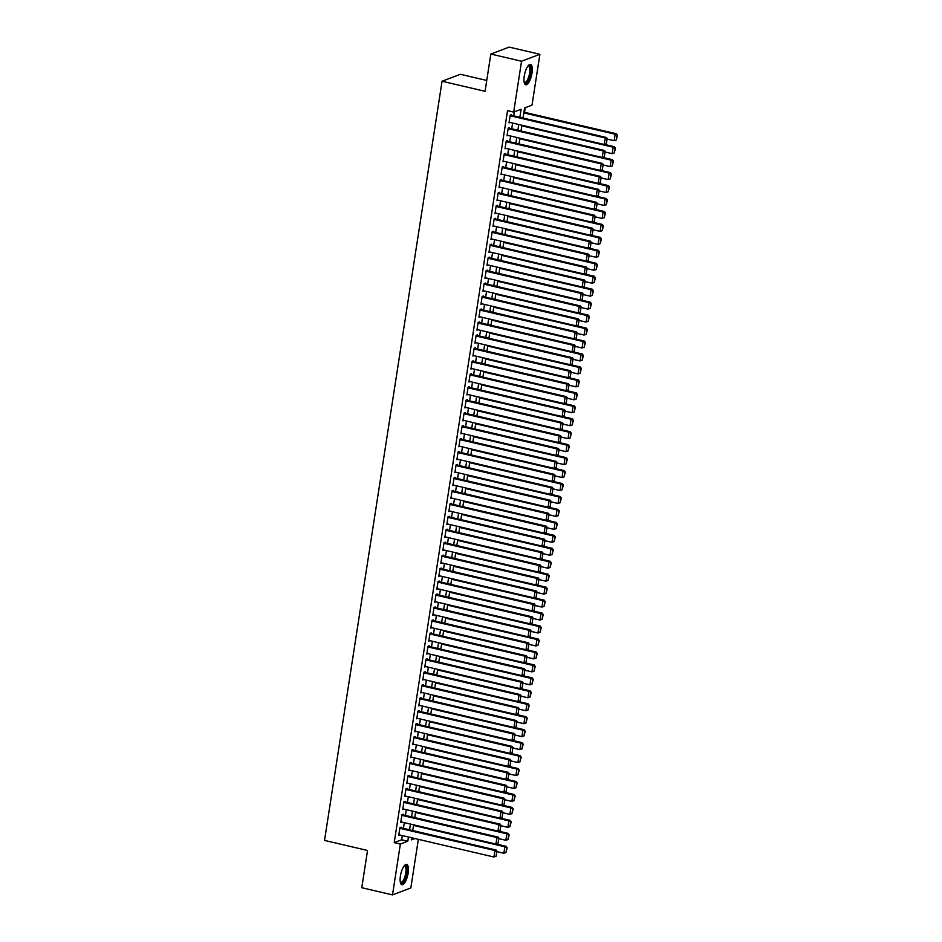 <?xml version="1.0" encoding="UTF-8"?>
<svg xmlns="http://www.w3.org/2000/svg" width="942" height="942" viewBox="0 0 942 942"><rect width="100%" height="100%" fill="white"/><g stroke="black" fill="none" stroke-linecap="round" stroke-linejoin="round"><path stroke-width="1.41" d="M400.409 876.048A10.456 3.521 -76.8 0 1 406.65 864.403A10.456 3.521 -76.8 0 1 408.133 873.116A10.456 3.521 -76.8 0 1 401.893 884.762A10.456 3.521 -76.8 0 1 400.409 876.048M524.247 76.066A10.456 3.521 -76.8 0 1 530.499 64.421A10.456 3.521 -76.8 0 1 531.983 73.135A10.456 3.521 -76.8 0 1 525.742 84.78A10.456 3.521 -76.8 0 1 524.247 76.066M486.743 80.447L460.391 74.288L442.057 81.248L324.531 840.417L367.533 850.473L361.775 887.717L392.496 894.9L400.362 844.056L407.804 841.23L408.451 837.026M442.057 81.248L485.059 91.303L490.829 54.059L509.175 47.1L539.896 54.283L532.018 105.127L524.588 107.953L523.022 118.021M524.541 112.298L525.259 107.694M418.354 839.346L410.83 887.941L392.496 894.9M401.057 827.83L401.162 827.182L399.926 827.653L398.713 835.424L399.808 835.012M403.07 814.877L403.164 814.229L401.928 814.689L400.727 822.472L401.822 822.048M405.072 801.913L405.178 801.265L403.93 801.736L402.729 809.508L403.824 809.096M407.074 788.96L407.18 788.313L405.943 788.784L404.73 796.555L405.825 796.143M409.087 776.008L409.181 775.36L407.945 775.831L406.744 783.603L407.839 783.191M411.089 763.055L411.183 762.408L409.947 762.879L408.746 770.65L409.841 770.226M413.091 750.091L413.197 749.443L411.96 749.914L410.747 757.686L411.842 757.274M415.104 737.139L415.198 736.491L413.962 736.962L412.761 744.733L413.856 744.321M417.106 724.186L417.2 723.538L415.964 724.009L414.763 731.781L415.858 731.369M419.108 711.234L419.214 710.586L417.977 711.057L416.764 718.828L417.859 718.416M421.121 698.281L421.215 697.633L419.979 698.093L418.778 705.876L419.873 705.452M423.123 685.317L423.217 684.669L421.981 685.14L420.78 692.912L421.875 692.5M425.125 672.364L425.231 671.717L423.994 672.188L422.781 679.959L423.876 679.547M427.138 659.412L427.232 658.764L425.996 659.235L424.795 667.007L425.89 666.595M429.14 646.459L429.234 645.812L427.998 646.283L426.797 654.054L427.892 653.63M431.142 633.495L431.248 632.847L429.999 633.318L428.798 641.09L429.893 640.678M433.155 620.543L433.249 619.895L432.013 620.366L430.812 628.137L431.907 627.725M435.157 607.59L435.251 606.942L434.015 607.413L432.814 615.185L433.909 614.773M437.159 594.638L437.265 593.99L436.016 594.461L434.815 602.232L435.91 601.808M439.172 581.673L439.266 581.026L438.03 581.497L436.829 589.28L437.924 588.856M441.174 568.721L441.268 568.073L440.032 568.544L438.831 576.316L439.926 575.903M443.176 555.768L443.282 555.121L442.033 555.592L440.832 563.363L441.928 562.951M445.177 542.816L445.283 542.168L444.047 542.639L442.846 550.411L443.941 549.998M447.191 529.863L447.285 529.216L446.049 529.675L444.848 537.458L445.943 537.034M449.193 516.899L449.299 516.251L448.051 516.722L446.849 524.494L447.945 524.082M451.194 503.946L451.3 503.299L450.064 503.77L448.863 511.541L449.958 511.129M453.208 490.994L453.302 490.346L452.066 490.817L450.865 498.589L451.96 498.177M455.21 478.041L455.316 477.394L454.068 477.865L452.867 485.636L453.962 485.212M457.211 465.077L457.317 464.43L456.081 464.901L454.88 472.672L455.975 472.26M459.225 452.125L459.319 451.477L458.083 451.948L456.882 459.72L457.977 459.307M461.227 439.172L461.333 438.525L460.085 438.996L458.884 446.767L459.979 446.355M463.228 426.22L463.334 425.572L462.098 426.043L460.885 433.815L461.98 433.402M465.242 413.267L465.336 412.62L464.1 413.079L462.899 420.862L463.994 420.438M467.244 400.303L467.35 399.655L466.102 400.126L464.901 407.898L465.996 407.486M469.246 387.35L469.352 386.703L468.115 387.174L466.902 394.945L467.997 394.533M471.259 374.398L471.353 373.75L470.117 374.221L468.916 381.993L470.011 381.581M473.261 361.445L473.367 360.798L472.119 361.269L470.918 369.04L472.013 368.616M475.263 348.481L475.369 347.833L474.132 348.305L472.919 356.076L474.014 355.664M477.276 335.529L477.37 334.881L476.134 335.352L474.933 343.123L476.028 342.711M479.278 322.576L479.384 321.928L478.136 322.399L476.935 330.171L478.03 329.759M481.28 309.624L481.386 308.976L480.149 309.447L478.936 317.218L480.031 316.795M483.293 296.659L483.387 296.012L482.151 296.483L480.95 304.266L482.045 303.842M485.295 283.707L485.389 283.059L484.153 283.53L482.952 291.302L484.047 290.89M487.297 270.754L487.403 270.107L486.166 270.578L484.953 278.349L486.048 277.937M489.31 257.802L489.404 257.154L488.168 257.625L486.967 265.397L488.062 264.985M491.312 244.849L491.406 244.202L490.17 244.661L488.969 252.444L490.064 252.02M493.314 231.885L493.42 231.237L492.183 231.708L490.97 239.48L492.065 239.068M495.327 218.933L495.421 218.285L494.185 218.756L492.984 226.527L494.079 226.115M497.329 205.98L497.423 205.332L496.187 205.803L494.986 213.575L496.081 213.163M499.331 193.028L499.437 192.38L498.2 192.851L496.987 200.622L498.082 200.199M501.344 180.063L501.438 179.416L500.202 179.887L499.001 187.658L500.096 187.246M503.346 167.111L503.44 166.463L502.204 166.934L501.003 174.706L502.098 174.294M505.348 154.158L505.454 153.511L504.205 153.982L503.004 161.753L504.1 161.341M507.361 141.206L507.455 140.558L506.219 141.029L505.018 148.801L506.113 148.389M509.363 128.253L509.457 127.606L508.221 128.065L507.02 135.848L508.115 135.424M519.878 117.279L521.114 109.26L513.684 112.086L507.538 110.65L394.227 842.619L401.657 839.793L402.305 835.589M403.423 828.383L404.318 822.637M405.425 815.419L406.32 809.684M407.439 802.466L408.322 796.72M409.44 789.514L410.335 783.768M411.442 776.561L412.337 770.815M413.456 763.609L414.339 757.863M415.457 750.644L416.352 744.898M417.459 737.692L418.354 731.946M419.473 724.739L420.356 718.993M421.474 711.787L422.369 706.041M423.476 698.823L424.371 693.088M425.49 685.87L426.373 680.124M427.491 672.918L428.386 667.172M429.493 659.965L430.388 654.219M431.507 647.013L432.39 641.267M433.508 634.048L434.403 628.302M435.51 621.096L436.405 615.35M437.524 608.143L438.407 602.397M439.525 595.191L440.409 589.445M441.527 582.227L442.422 576.492M443.541 569.274L444.424 563.528M445.542 556.322L446.426 550.575M447.544 543.369L448.439 537.623M449.558 530.405L450.441 524.67M451.559 517.452L452.443 511.706M453.561 504.5L454.456 498.754M455.575 491.547L456.458 485.801M457.577 478.595L458.46 472.849M459.578 465.631L460.473 459.884M461.592 452.678L462.475 446.932M463.594 439.726L464.477 433.979M465.595 426.773L466.49 421.027M467.597 413.809L468.492 408.074M469.611 400.856L470.494 395.11M471.612 387.904L472.507 382.158M473.614 374.951L474.509 369.205M475.628 361.999L476.511 356.253M477.629 349.035L478.524 343.288M479.631 336.082L480.526 330.336M481.645 323.13L482.528 317.383M483.646 310.177L484.541 304.431M485.648 297.213L486.543 291.478M487.662 284.26L488.545 278.514M489.663 271.308L490.558 265.562M491.665 258.355L492.56 252.609M493.679 245.391L494.562 239.657M495.68 232.439L496.575 226.692M497.682 219.486L498.577 213.74M499.696 206.534L500.579 200.787M501.697 193.581L502.592 187.835M503.699 180.617L504.594 174.871M505.713 167.664L506.596 161.918M507.714 154.712L508.598 148.966M509.716 141.759L510.611 136.013M511.73 128.795L512.613 123.061M513.731 115.842L514.356 111.827M511.365 115.289L511.471 114.641L510.223 115.112L509.021 122.884L510.117 122.472M490.829 54.059L521.55 61.23L539.896 54.283M394.227 842.619L400.362 844.056M513.684 112.086L521.55 61.23M409.57 829.82L410.453 824.073M411.572 816.855L412.466 811.121M413.585 803.903L414.468 798.157M415.587 790.95L416.47 785.204M417.589 777.998L418.483 772.252M419.602 765.045L420.485 759.299M421.604 752.081L422.487 746.335M423.606 739.129L424.501 733.382M425.619 726.176L426.502 720.43M427.621 713.224L428.504 707.477M429.623 700.259L430.518 694.525M431.636 687.307L432.519 681.561M433.638 674.354L434.521 668.608M435.64 661.402L436.535 655.656M437.641 648.449L438.536 642.703M439.655 635.485L440.538 629.739M441.657 622.532L442.552 616.786M443.658 609.58L444.553 603.834M445.672 596.627L446.555 590.881M447.674 583.663L448.569 577.929M449.675 570.711L450.57 564.965M451.689 557.758L452.572 552.012M453.691 544.806L454.586 539.059M455.692 531.841L456.587 526.107M457.706 518.889L458.589 513.143M459.708 505.936L460.603 500.19M461.71 492.984L462.604 487.238M463.723 480.031L464.606 474.285M465.725 467.067L466.62 461.321M467.727 454.115L468.621 448.368M469.74 441.162L470.623 435.416M471.742 428.21L472.637 422.463M473.744 415.245L474.638 409.511M475.757 402.293L476.64 396.547M477.759 389.34L478.642 383.594M479.761 376.388L480.655 370.642M481.774 363.435L482.657 357.689M483.776 350.471L484.659 344.725M485.778 337.519L486.673 331.772M487.791 324.566L488.674 318.82M489.793 311.614L490.676 305.867M491.795 298.649L492.69 292.903M493.808 285.697L494.691 279.951M495.81 272.744L496.693 266.998M497.812 259.792L498.707 254.046M499.825 246.828L500.708 241.093M501.827 233.875L502.71 228.129M503.829 220.923L504.724 215.176M505.842 207.97L506.725 202.224M507.844 195.018L508.727 189.271M509.846 182.053L510.741 176.307M511.847 169.101L512.742 163.355M513.861 156.148L514.744 150.402M515.863 143.196L516.758 137.45M517.865 130.231L518.759 124.497M411.607 837.768L411.277 839.911L414.916 838.533M521.915 125.227L521.02 130.973M519.902 138.18L519.018 143.926M517.9 151.144L517.017 156.878M515.898 164.096L515.003 169.843M513.885 177.049L513.001 182.795M511.883 190.001L511 195.748M509.881 202.954L508.986 208.7M507.868 215.918L506.984 221.664M505.866 228.871L504.983 234.617M503.864 241.823L502.969 247.569M501.851 254.776L500.967 260.522M499.849 267.74L498.966 273.474M497.847 280.692L496.952 286.439M495.833 293.645L494.95 299.391M493.832 306.597L492.949 312.344M491.83 319.562L490.935 325.296M489.816 332.514L488.933 338.26M487.815 345.467L486.932 351.213M485.813 358.419L484.918 364.165M483.811 371.372L482.916 377.118M481.798 384.336L480.915 390.082M479.796 397.288L478.901 403.035M477.794 410.241L476.899 415.987M475.781 423.193L474.898 428.94M473.779 436.158L472.884 441.892M471.777 449.11L470.882 454.856M469.764 462.063L468.88 467.809M467.762 475.015L466.867 480.761M465.76 487.968L464.865 493.714M463.747 500.932L462.863 506.678M461.745 513.885L460.85 519.631M459.743 526.837L458.848 532.583M457.73 539.79L456.846 545.536M455.728 552.754L454.833 558.488M453.726 565.706L452.831 571.453M451.713 578.659L450.829 584.405M449.711 591.611L448.816 597.358M447.709 604.576L446.814 610.31M445.696 617.528L444.812 623.274M443.694 630.481L442.811 636.227M441.692 643.433L440.797 649.179M439.678 656.386L438.795 662.132M437.677 669.35L436.794 675.096M435.675 682.302L434.78 688.049M433.661 695.255L432.778 701.001M431.66 708.207L430.777 713.954M429.658 721.172L428.763 726.906M427.644 734.124L426.761 739.87M425.643 747.077L424.76 752.823M423.641 760.029L422.746 765.775M421.627 772.982L420.744 778.728M419.626 785.946L418.743 791.692M417.624 798.898L416.729 804.645M415.61 811.851L414.727 817.597M413.609 824.803L412.726 830.55M401.657 839.793L407.804 841.23M510.128 115.76L605.247 137.991L606.483 137.52L510.376 115.065M509.127 122.236L604.246 144.467L605.247 137.991L607.06 139.192L606.365 143.737L607.06 139.192M606.483 137.52L607.566 139.016M606.365 143.737L604.246 144.467M523.823 112.887L615.161 134.235L614.16 140.711L607.531 139.169M616.975 135.436L616.28 139.969L617.469 135.248L615.161 134.235L616.398 133.764L523.94 112.157M614.16 140.711L616.28 139.969M617.469 135.248L616.398 133.764M528.062 65.846A9.043 3.05 -76.8 0 1 530.476 73.099A9.043 3.05 -76.8 0 1 527.555 81.436A9.043 3.05 -76.8 0 1 524.188 82.425M524.129 82.119A8.372 2.814 103.2 0 0 524.612 82.378A8.372 2.814 103.2 0 0 529.616 73.052A8.372 2.814 103.2 0 0 528.427 66.07A8.372 2.814 103.2 0 0 527.873 66.093M525.2 84.509A10.386 3.497 103.2 0 0 530.97 72.911A10.386 3.497 103.2 0 0 529.899 64.433M404.224 865.828A9.043 3.05 -76.8 0 1 406.897 870.361A9.043 3.05 -76.8 0 1 403.788 881.288A9.043 3.05 -76.8 0 1 400.35 882.407M400.291 882.101A8.372 2.814 103.2 0 0 400.774 882.36A8.372 2.814 103.2 0 0 403.141 880.629A8.372 2.814 103.2 0 0 405.931 871.833A8.372 2.814 103.2 0 0 404.577 866.051A8.372 2.814 103.2 0 0 404.036 866.075M401.363 884.491A10.386 3.497 103.2 0 0 403.859 882.324A10.386 3.497 103.2 0 0 407.25 872.009A10.386 3.497 103.2 0 0 406.049 864.415M508.127 128.713L603.245 150.944L604.481 150.484L508.362 128.018M507.114 135.201L602.232 157.432L603.245 150.944L605.058 152.157L604.364 156.69L605.058 152.157M604.481 150.484L605.553 151.968M604.364 156.69L602.232 157.432M506.113 141.677L601.231 163.908L602.48 163.437L506.36 140.97M505.112 148.153L600.231 170.384L601.231 163.908L603.057 165.109L602.35 169.642L603.057 165.109M602.48 163.437L603.551 164.921M602.35 169.642L600.231 170.384M504.111 154.629L599.23 176.86L600.466 176.389L504.359 153.923M503.11 161.106L598.229 183.337L599.23 176.86L601.043 178.062L600.348 182.595L601.043 178.062M600.466 176.389L601.549 177.873M600.348 182.595L598.229 183.337M502.11 167.582L597.228 189.813L598.464 189.342L502.345 166.875M501.097 174.058L596.227 196.289L597.228 189.813L599.041 191.014L598.347 195.547L599.041 191.014M598.464 189.342L599.536 190.826M598.347 195.547L596.227 196.289M521.821 125.839L613.16 147.188L612.147 153.664L605.529 152.121M614.973 148.389L614.266 152.934L615.467 148.212L613.16 147.188L614.396 146.716L604.458 144.397M612.147 153.664L614.266 152.934M615.467 148.212L614.396 146.716M519.807 138.792L611.146 160.14L610.145 166.628L603.528 165.074M612.971 161.353L612.265 165.886L613.466 161.164L611.146 160.14L612.382 159.681L602.444 157.349M610.145 166.628L612.265 165.886M613.466 161.164L612.382 159.681M517.806 151.756L609.144 173.104L608.143 179.581L601.526 178.026M610.958 174.305L610.263 178.839L611.452 174.117L609.144 173.104L610.381 172.633L600.443 170.314M608.143 179.581L610.263 178.839M611.452 174.117L610.381 172.633M515.804 164.709L607.143 186.057L606.13 192.533L599.512 190.99M608.956 187.258L608.249 191.791L609.45 187.069L607.143 186.057L608.379 185.586L598.441 183.266M606.13 192.533L608.249 191.791M609.45 187.069L608.379 185.586M500.096 180.534L595.214 202.765L596.463 202.294L500.343 179.84M499.095 187.011L594.214 209.242L595.214 202.765L597.04 203.978L596.333 208.512L597.04 203.978M596.463 202.294L597.534 203.79M596.333 208.512L594.214 209.242M513.79 177.661L605.129 199.009L604.128 205.486L597.511 203.943M606.954 200.21L606.248 204.744L607.449 200.022L605.129 199.009L606.377 198.538L596.427 196.219M604.128 205.486L606.248 204.744M607.449 200.022L606.377 198.538M498.094 193.499L593.213 215.73L594.449 215.259L498.342 192.792M497.093 199.975L592.212 222.206L593.213 215.73L595.026 216.931L594.331 221.464L595.026 216.931M594.449 215.259L595.532 216.742M594.331 221.464L592.212 222.206M511.789 190.614L603.127 211.962L602.126 218.438L595.509 216.895M604.941 213.175L604.246 217.708L605.447 212.986L603.127 211.962L604.364 211.491L594.426 209.171M602.126 218.438L604.246 217.708M605.447 212.986L604.364 211.491M496.093 206.451L591.211 228.682L592.447 228.211L496.328 205.745M495.092 212.927L590.21 235.159L591.211 228.682L593.024 229.883L592.33 234.417L593.024 229.883M592.447 228.211L593.519 229.695M592.33 234.417L590.21 235.159M509.787 203.578L601.126 224.926L600.113 231.402L593.495 229.848M602.939 226.127L602.232 230.66L603.433 225.939L601.126 224.926L602.362 224.455L592.424 222.124M600.113 231.402L602.232 230.66M603.433 225.939L602.362 224.455M494.079 219.404L589.197 241.635L590.446 241.164L494.326 218.697M493.078 225.88L588.197 248.111L589.197 241.635L591.023 242.836L590.316 247.369L591.023 242.836M590.446 241.164L591.517 242.647M590.316 247.369L588.197 248.111M507.773 216.53L599.112 237.879L598.111 244.355L591.494 242.812M600.937 239.08L600.231 243.613L601.432 238.891L599.112 237.879L600.36 237.408L590.422 235.088M598.111 244.355L600.231 243.613M601.432 238.891L600.36 237.408M492.077 232.356L587.196 254.587L588.432 254.116L492.325 231.661M491.076 238.832L586.195 261.064L587.196 254.587L589.021 255.8L588.314 260.333L589.021 255.8M588.432 254.116L589.515 255.612M588.314 260.333L586.195 261.064M490.075 245.309L585.194 267.54L586.43 267.081L490.311 244.614M489.075 251.797L584.193 274.028L585.194 267.54L587.007 268.753L586.313 273.286L587.007 268.753M586.43 267.081L587.502 268.564M586.313 273.286L584.193 274.028M488.062 258.273L583.18 280.504L584.429 280.033L488.309 257.566M487.061 264.749L582.18 286.98L583.18 280.504L585.006 281.705L584.299 286.238L585.006 281.705M584.429 280.033L585.5 281.517M584.299 286.238L582.18 286.98M486.06 271.225L581.179 293.457L582.415 292.986L486.308 270.519M485.059 277.702L580.178 299.933L581.179 293.457L583.004 294.658L582.297 299.191L583.004 294.658M582.415 292.986L583.498 294.469M582.297 299.191L580.178 299.933M484.058 284.178L579.177 306.409L580.413 305.938L484.294 283.483M483.058 290.654L578.176 312.885L579.177 306.409L580.99 307.61L580.296 312.155L580.99 307.61M580.413 305.938L581.485 307.422M580.296 312.155L578.176 312.885M482.045 297.13L577.163 319.362L578.412 318.891L482.292 296.436M481.044 303.607L576.163 325.85L577.163 319.362L578.989 320.574L578.282 325.108L578.989 320.574M578.412 318.891L579.483 320.386M578.282 325.108L576.163 325.85M480.043 310.095L575.162 332.326L576.398 331.855L480.29 309.388M479.042 316.571L574.161 338.802L575.162 332.326L576.987 333.527L576.28 338.06L576.987 333.527M576.398 331.855L577.481 333.338M576.28 338.06L574.161 338.802M478.041 323.047L573.16 345.278L574.396 344.807L478.277 322.341M477.041 329.523L572.159 351.755L573.16 345.278L574.973 346.479L574.279 351.013L574.973 346.479M574.396 344.807L575.468 346.291M574.279 351.013L572.159 351.755M476.028 336L571.146 358.231L572.395 357.76L476.275 335.293M475.027 342.476L570.145 364.707L571.146 358.231L572.971 359.432L572.265 363.965L572.971 359.432M572.395 357.76L573.466 359.243M572.265 363.965L570.145 364.707M474.026 348.952L569.145 371.183L570.381 370.712L474.273 348.257M473.025 355.428L568.144 377.66L569.145 371.183L570.97 372.396L570.263 376.93L570.97 372.396M570.381 370.712L571.464 372.208M570.263 376.93L568.144 377.66M472.024 361.916L567.143 384.148L568.379 383.677L472.272 361.21M471.024 368.393L566.142 390.624L567.143 384.148L568.956 385.349L568.262 389.882L568.956 385.349M568.379 383.677L569.451 385.16M568.262 389.882L566.142 390.624M470.011 374.869L565.129 397.1L566.377 396.629L470.258 374.162M469.01 381.345L564.128 403.576L565.129 397.1L566.954 398.301L566.248 402.835L566.954 398.301M566.377 396.629L567.449 398.113M566.248 402.835L564.128 403.576M505.772 229.483L597.11 250.831L596.109 257.307L589.492 255.765M598.924 252.032L598.229 256.565L599.43 251.844L597.11 250.831L598.347 250.36L588.409 248.04M596.109 257.307L598.229 256.565M599.43 251.844L598.347 250.36M503.77 242.435L595.108 263.784L594.096 270.26L587.478 268.717M596.922 264.996L596.227 269.53L597.416 264.808L595.108 263.784L596.345 263.313L586.407 260.993M594.096 270.26L596.227 269.53M597.416 264.808L596.345 263.313M501.756 255.4L593.095 276.748L592.094 283.224L585.477 281.67M594.92 277.949L594.214 282.482L595.415 277.76L593.095 276.748L594.343 276.277L584.405 273.945M592.094 283.224L594.214 282.482M595.415 277.76L594.343 276.277M499.755 268.352L591.093 289.7L590.092 296.177L583.475 294.622M592.907 290.901L592.212 295.435L593.413 290.713L591.093 289.7L592.33 289.229L582.392 286.91M590.092 296.177L592.212 295.435M593.413 290.713L592.33 289.229M497.753 281.305L589.091 302.653L588.091 309.129L581.461 307.587M590.905 303.854L590.21 308.387L591.399 303.665L589.091 302.653L590.328 302.182L580.39 299.862M588.091 309.129L590.21 308.387M591.399 303.665L590.328 302.182M495.739 294.257L587.078 315.605L586.077 322.082L579.46 320.539M588.903 316.806L588.197 321.352L589.398 316.618L587.078 315.605L588.326 315.134L578.388 312.815M586.077 322.082L588.197 321.352M589.398 316.618L588.326 315.134M493.738 307.21L585.076 328.558L584.075 335.046L577.458 333.492M586.901 329.771L586.195 334.304L587.396 329.582L585.076 328.558L586.313 328.099L576.374 325.767M584.075 335.046L586.195 334.304M587.396 329.582L586.313 328.099M491.736 320.174L583.074 341.522L582.074 347.998L575.444 346.444M584.888 342.723L584.193 347.257L585.382 342.535L583.074 341.522L584.311 341.051L574.373 338.72M582.074 347.998L584.193 347.257M585.382 342.535L584.311 341.051M489.722 333.127L581.061 354.475L580.06 360.951L573.442 359.408M582.886 355.676L582.18 360.209L583.381 355.487L581.061 354.475L582.309 354.004L572.371 351.684M580.06 360.951L582.18 360.209M583.381 355.487L582.309 354.004M487.72 346.079L579.059 367.427L578.058 373.903L571.441 372.361M580.884 368.628L580.178 373.162L581.379 368.44L579.059 367.427L580.296 366.956L570.357 364.636M578.058 373.903L580.178 373.162M581.379 368.44L580.296 366.956M485.719 359.032L577.057 380.38L576.057 386.856L569.427 385.313M578.871 381.592L578.176 386.126L579.365 381.404L577.057 380.38L578.294 379.909L568.356 377.589M576.057 386.856L578.176 386.126M579.365 381.404L578.294 379.909M483.705 371.996L575.044 393.344L574.043 399.82L567.425 398.266M576.869 394.545L576.163 399.078L577.364 394.357L575.044 393.344L576.292 392.873L566.354 390.541M574.043 399.82L576.163 399.078M577.364 394.357L576.292 392.873M468.009 387.821L563.128 410.053L564.364 409.582L468.256 387.115M467.008 394.298L562.127 416.529L563.128 410.053L564.953 411.254L564.246 415.787L564.953 411.254M564.364 409.582L565.447 411.065M564.246 415.787L562.127 416.529M466.007 400.774L561.126 423.005L562.362 422.534L466.255 400.079M465.007 407.25L560.125 429.481L561.126 423.005L562.939 424.206L562.244 428.751L562.939 424.206M562.362 422.534L563.434 424.03M562.244 428.751L560.125 429.481M463.994 413.726L559.124 435.958L560.36 435.498L464.241 413.032M462.993 420.214L558.111 442.446L559.124 435.958L560.937 437.17L560.231 441.704L560.937 437.17M560.36 435.498L561.432 436.982M560.231 441.704L558.111 442.446M461.992 426.691L557.111 448.922L558.347 448.451L462.239 425.984M460.991 433.167L556.11 455.398L557.111 448.922L558.936 450.123L558.229 454.656L558.936 450.123M558.347 448.451L559.43 449.935M558.229 454.656L556.11 455.398M481.703 384.948L573.042 406.296L572.041 412.773L565.424 411.218M574.867 407.497L574.161 412.031L575.362 407.309L573.042 406.296L574.279 405.825L564.34 403.506M572.041 412.773L574.161 412.031M575.362 407.309L574.279 405.825M479.702 397.901L571.04 419.249L570.04 425.725L563.41 424.183M572.854 420.45L572.159 424.983L573.348 420.262L571.04 419.249L572.277 418.778L562.339 416.458M570.04 425.725L572.159 424.983M573.348 420.262L572.277 418.778M477.688 410.853L569.027 432.201L568.026 438.678L561.408 437.135M570.852 433.402L570.145 437.948L571.347 433.226L569.027 432.201L570.275 431.73L560.337 429.411M568.026 438.678L570.145 437.948M571.347 433.226L570.275 431.73M475.686 423.806L567.025 445.154L566.024 451.642L559.407 450.088M568.85 446.367L568.144 450.9L569.345 446.178L567.025 445.154L568.262 444.695L558.323 442.363M566.024 451.642L568.144 450.9M569.345 446.178L568.262 444.695M459.99 439.643L555.109 461.874L556.345 461.403L460.238 438.937M458.99 446.119L554.108 468.351L555.109 461.874L556.922 463.075L556.227 467.609L556.922 463.075M556.345 461.403L557.417 462.887M556.227 467.609L554.108 468.351M473.685 436.77L565.023 458.118L564.023 464.594L557.393 463.04M566.837 459.319L566.142 463.853L567.331 459.131L565.023 458.118L566.26 457.647L556.322 455.327M564.023 464.594L566.142 463.853M567.331 459.131L566.26 457.647M457.989 452.596L553.107 474.827L554.343 474.356L458.224 451.889M456.976 459.072L552.094 481.303L553.107 474.827L554.92 476.028L554.214 480.561L554.92 476.028M554.343 474.356L555.415 475.84M554.214 480.561L552.094 481.303M471.671 449.723L563.01 471.071L562.009 477.547L555.391 476.004M564.835 472.272L564.128 476.805L565.33 472.083L563.01 471.071L564.258 470.6L554.32 468.28M562.009 477.547L564.128 476.805M565.33 472.083L564.258 470.6M455.975 465.548L551.094 487.779L552.33 487.308L456.222 464.853M454.974 472.024L550.093 494.256L551.094 487.779L552.919 488.992L552.212 493.526L552.919 488.992M552.33 487.308L553.413 488.804M552.212 493.526L550.093 494.256M469.669 462.675L561.008 484.023L560.007 490.499L553.39 488.957M562.833 485.224L562.127 489.758L563.328 485.036L561.008 484.023L562.244 483.552L552.306 481.232M560.007 490.499L562.127 489.758M563.328 485.036L562.244 483.552M453.973 478.512L549.092 500.744L550.328 500.273L454.221 477.806M452.972 484.989L548.091 507.22L549.092 500.744L550.905 501.945L550.21 506.478L550.905 501.945M550.328 500.273L551.4 501.756M550.21 506.478L548.091 507.22M467.668 475.628L559.006 496.976L558.005 503.452L551.376 501.909M560.82 498.188L560.125 502.722L561.314 498L559.006 496.976L560.243 496.505L550.305 494.185M558.005 503.452L560.125 502.722M561.314 498L560.243 496.505M451.972 491.465L547.09 513.696L548.326 513.225L452.207 490.758M450.959 497.941L546.077 520.172L547.09 513.696L548.903 514.897L548.197 519.431L548.903 514.897M548.326 513.225L549.398 514.709M548.197 519.431L546.077 520.172M465.666 488.592L556.993 509.94L555.992 516.416L549.374 514.862M558.818 511.141L558.111 515.674L559.312 510.953L556.993 509.94L558.241 509.469L548.303 507.137M555.992 516.416L558.111 515.674M559.312 510.953L558.241 509.469M449.958 504.417L545.077 526.649L546.313 526.178L450.205 503.711M448.957 510.894L544.076 533.125L545.077 526.649L546.902 527.85L546.195 532.383L546.902 527.85M546.313 526.178L547.396 527.661M546.195 532.383L544.076 533.125M463.652 501.544L554.991 522.892L553.99 529.369L547.373 527.826M556.816 524.093L556.11 528.627L557.311 523.905L554.991 522.892L556.227 522.421L546.289 520.102M553.99 529.369L556.11 528.627M557.311 523.905L556.227 522.421M447.956 517.37L543.075 539.601L544.311 539.13L448.204 516.675M446.955 523.846L542.074 546.077L543.075 539.601L544.888 540.814L544.193 545.347L544.888 540.814M544.311 539.13L545.383 540.626M544.193 545.347L542.074 546.077M461.651 514.497L552.989 535.845L551.988 542.321L545.359 540.779M554.803 537.046L554.108 541.579L555.297 536.858L552.989 535.845L554.226 535.374L544.288 533.054M551.988 542.321L554.108 541.579M555.297 536.858L554.226 535.374M445.955 530.322L541.073 552.554L542.309 552.094L446.19 529.628M444.942 536.81L540.06 559.042L541.073 552.554L542.886 553.766L542.18 558.3L542.886 553.766M542.309 552.094L543.381 553.578M542.18 558.3L540.06 559.042M459.649 527.449L550.988 548.797L549.975 555.274L543.357 553.731M552.801 550.01L552.094 554.544L553.295 549.822L550.988 548.797L552.224 548.326L542.286 546.007M549.975 555.274L552.094 554.544M553.295 549.822L552.224 548.326M443.941 543.287L539.059 565.518L540.308 565.047L444.188 542.58M442.94 549.763L538.059 571.994L539.059 565.518L540.885 566.719L540.178 571.252L540.885 566.719M540.308 565.047L541.379 566.531M540.178 571.252L538.059 571.994M457.635 540.414L548.974 561.762L547.973 568.238L541.356 566.684M550.799 562.963L550.093 567.496L551.294 562.774L548.974 561.762L550.21 561.291L540.272 558.959M547.973 568.238L550.093 567.496M551.294 562.774L550.21 561.291M441.939 556.239L537.058 578.47L538.294 577.999L442.187 555.533M440.938 562.715L536.057 584.947L537.058 578.47L538.871 579.671L538.176 584.205L538.871 579.671M538.294 577.999L539.377 579.483M538.176 584.205L536.057 584.947M455.634 553.366L546.972 574.714L545.971 581.19L539.342 579.636M548.786 575.915L548.091 580.449L549.28 575.727L546.972 574.714L548.209 574.243L538.271 571.924M545.971 581.19L548.091 580.449M549.28 575.727L548.209 574.243M439.938 569.192L535.056 591.423L536.292 590.952L440.173 568.497M438.925 575.668L534.043 597.899L535.056 591.423L536.869 592.624L536.163 597.169L536.869 592.624M536.292 590.952L537.364 592.436M536.163 597.169L534.043 597.899M453.632 566.319L544.971 587.667L543.958 594.143L537.34 592.6M546.784 588.868L546.077 593.401L547.278 588.679L544.971 587.667L546.207 587.196L536.269 584.876M543.958 594.143L546.077 593.401M547.278 588.679L546.207 587.196M437.924 582.144L533.042 604.375L534.291 603.904L438.171 581.45M436.923 588.62L532.042 610.863L533.042 604.375L534.868 605.588L534.161 610.122L534.868 605.588M534.291 603.904L535.362 605.4M534.161 610.122L532.042 610.863M451.618 579.271L542.957 600.619L541.956 607.095L535.339 605.553M544.782 601.82L544.076 606.365L545.277 601.632L542.957 600.619L544.193 600.148L534.255 597.829M541.956 607.095L544.076 606.365M545.277 601.632L544.193 600.148M435.922 595.108L531.041 617.34L532.277 616.869L436.17 594.402M434.921 601.585L530.04 623.816L531.041 617.34L532.854 618.541L532.159 623.074L532.854 618.541M532.277 616.869L533.36 618.352M532.159 623.074L530.04 623.816M449.617 592.224L540.955 613.572L539.954 620.06L533.325 618.505M542.769 614.785L542.074 619.318L543.263 614.596L540.955 613.572L542.192 613.112L532.254 610.781M539.954 620.06L542.074 619.318M543.263 614.596L542.192 613.112M433.921 608.061L529.039 630.292L530.275 629.821L434.156 607.354M432.908 614.537L528.026 636.768L529.039 630.292L530.852 631.493L530.158 636.027L530.852 631.493M530.275 629.821L531.347 631.305M530.158 636.027L528.026 636.768M447.615 605.188L538.954 626.536L537.941 633.012L531.323 631.458M540.767 627.737L540.06 632.27L541.261 627.549L538.954 626.536L540.19 626.065L530.252 623.734M537.941 633.012L540.06 632.27M541.261 627.549L540.19 626.065M431.907 621.014L527.025 643.245L528.274 642.774L432.154 620.307M430.906 627.49L526.025 649.721L527.025 643.245L528.851 644.446L528.144 648.979L528.851 644.446M528.274 642.774L529.345 644.257M528.144 648.979L526.025 649.721M445.601 618.14L536.94 639.488L535.939 645.965L529.322 644.422M538.765 640.69L538.059 645.223L539.26 640.501L536.94 639.488L538.176 639.017L528.238 636.698M535.939 645.965L538.059 645.223M539.26 640.501L538.176 639.017M429.905 633.966L525.024 656.197L526.26 655.726L430.153 633.271M428.904 640.442L524.023 662.673L525.024 656.197L526.837 657.41L526.142 661.943L526.837 657.41M526.26 655.726L527.343 657.222M526.142 661.943L524.023 662.673M443.6 631.093L534.938 652.441L533.937 658.917L527.32 657.375M536.752 653.642L536.057 658.175L537.246 653.454L534.938 652.441L536.175 651.97L526.237 649.65M533.937 658.917L536.057 658.175M537.246 653.454L536.175 651.97M427.903 646.93L523.022 669.161L524.258 668.69L428.139 646.224M426.891 653.407L522.021 675.638L523.022 669.161L524.835 670.363L524.141 674.896L524.835 670.363M524.258 668.69L525.33 670.174M524.141 674.896L522.021 675.638M441.598 644.045L532.937 665.393L531.924 671.87L525.306 670.327M534.75 666.606L534.043 671.14L535.244 666.418L532.937 665.393L534.173 664.922L524.235 662.603M531.924 671.87L534.043 671.14M535.244 666.418L534.173 664.922M425.89 659.883L521.008 682.114L522.257 681.643L426.137 659.176M424.889 666.359L520.008 688.59L521.008 682.114L522.834 683.315L522.127 687.848L522.834 683.315M522.257 681.643L523.328 683.127M522.127 687.848L520.008 688.59M439.584 657.01L530.923 678.358L529.922 684.834L523.305 683.28M532.748 679.559L532.042 684.092L533.243 679.37L530.923 678.358L532.171 677.887L522.221 675.555M529.922 684.834L532.042 684.092M533.243 679.37L532.171 677.887M423.888 672.835L519.007 695.066L520.243 694.595L424.135 672.129M422.887 679.312L518.006 701.543L519.007 695.066L520.832 696.268L520.125 700.801L520.832 696.268M520.243 694.595L521.326 696.079M520.125 700.801L518.006 701.543M437.583 669.962L528.921 691.31L527.92 697.787L521.303 696.232M530.735 692.511L530.04 697.045L531.241 692.323L528.921 691.31L530.158 690.839L520.22 688.52M527.92 697.787L530.04 697.045M531.241 692.323L530.158 690.839M421.886 685.788L517.005 708.019L518.241 707.548L422.122 685.093M420.886 692.264L516.004 714.495L517.005 708.019L518.818 709.22L518.124 713.765L518.818 709.22M518.241 707.548L519.313 709.043M518.124 713.765L516.004 714.495M435.581 682.915L526.919 704.263L525.907 710.739L519.289 709.196M528.733 705.464L528.026 709.997L529.227 705.275L526.919 704.263L528.156 703.792L518.218 701.472M525.907 710.739L528.026 709.997M529.227 705.275L528.156 703.792M419.873 698.74L514.991 720.971L516.24 720.512L420.12 698.046M418.872 705.228L513.991 727.459L514.991 720.971L516.817 722.184L516.11 726.718L516.817 722.184M516.24 720.512L517.311 721.996M516.11 726.718L513.991 727.459M433.567 695.867L524.906 717.215L523.905 723.692L517.288 722.149M526.731 718.416L526.025 722.961L527.226 718.24L524.906 717.215L526.154 716.744L516.216 714.425M523.905 723.692L526.025 722.961M527.226 718.24L526.154 716.744M417.871 711.705L512.99 733.936L514.226 733.465L418.118 710.998M416.87 718.181L511.989 740.412L512.99 733.936L514.815 735.137L514.108 739.67L514.815 735.137M514.226 733.465L515.309 734.948M514.108 739.67L511.989 740.412M431.566 708.82L522.904 730.168L521.903 736.656L515.286 735.101M524.718 731.381L524.023 735.914L525.224 731.192L522.904 730.168L524.141 729.709L514.202 727.377M521.903 736.656L524.023 735.914M525.224 731.192L524.141 729.709M415.869 724.657L510.988 746.888L512.224 746.417L416.105 723.951M414.869 731.133L509.987 753.364L510.988 746.888L512.801 748.089L512.107 752.623L512.801 748.089M512.224 746.417L513.296 747.901M512.107 752.623L509.987 753.364M429.564 721.784L520.902 743.132L519.89 749.608L513.272 748.054M522.716 744.333L522.021 748.866L523.21 744.145L520.902 743.132L522.139 742.661L512.201 740.341M519.89 749.608L522.021 748.866M523.21 744.145L522.139 742.661M413.856 737.61L508.974 759.841L510.223 759.37L414.103 736.903M412.855 744.086L507.973 766.317L508.974 759.841L510.8 761.042L510.093 765.575L510.8 761.042M510.223 759.37L511.294 760.853M510.093 765.575L507.973 766.317M427.55 734.736L518.889 756.085L517.888 762.561L511.27 761.018M520.714 757.286L520.008 761.819L521.209 757.097L518.889 756.085L520.137 755.614L510.199 753.294M517.888 762.561L520.008 761.819M521.209 757.097L520.137 755.614M411.854 750.562L506.973 772.793L508.209 772.322L412.101 749.867M410.853 757.038L505.972 779.269L506.973 772.793L508.798 774.006L508.091 778.539L508.798 774.006M508.209 772.322L509.292 773.818M508.091 778.539L505.972 779.269M425.548 747.689L516.887 769.037L515.886 775.513L509.269 773.971M518.701 770.238L518.006 774.771L519.207 770.05L516.887 769.037L518.124 768.566L508.185 766.246M515.886 775.513L518.006 774.771M519.207 770.05L518.124 768.566M409.852 763.526L504.971 785.758L506.207 785.287L410.088 762.82M408.852 770.003L503.97 792.234L504.971 785.758L506.784 786.959L506.089 791.492L506.784 786.959M506.207 785.287L507.279 786.77M506.089 791.492L503.97 792.234M423.547 760.641L514.885 781.99L513.885 788.466L507.255 786.923M516.699 783.202L516.004 787.736L517.193 783.014L514.885 781.99L516.122 781.519L506.184 779.199M513.885 788.466L516.004 787.736M517.193 783.014L516.122 781.519M407.839 776.479L502.957 798.71L504.205 798.239L408.086 775.772M406.838 782.955L501.956 805.186L502.957 798.71L504.782 799.911L504.076 804.444L504.782 799.911M504.205 798.239L505.277 799.723M504.076 804.444L501.956 805.186M421.533 773.606L512.872 794.954L511.871 801.43L505.253 799.876M514.697 796.155L513.991 800.688L515.192 795.966L512.872 794.954L514.12 794.483L504.182 792.151M511.871 801.43L513.991 800.688M515.192 795.966L514.12 794.483M405.837 789.431L500.956 811.663L502.192 811.192L406.084 788.725M404.836 795.908L499.955 818.139L500.956 811.663L502.781 812.864L502.074 817.397L502.781 812.864M502.192 811.192L503.275 812.675M502.074 817.397L499.955 818.139M419.531 786.558L510.87 807.906L509.869 814.383L503.252 812.84M512.695 809.107L511.989 813.641L513.19 808.919L510.87 807.906L512.107 807.435L502.168 805.116M509.869 814.383L511.989 813.641M513.19 808.919L512.107 807.435M403.835 802.384L498.954 824.615L500.19 824.144L404.071 801.689M402.835 808.86L497.953 831.091L498.954 824.615L500.767 825.828L500.072 830.361L500.767 825.828M500.19 824.144L501.262 825.639M500.072 830.361L497.953 831.091M417.53 799.511L508.868 820.859L507.868 827.335L501.238 825.793M510.682 822.06L509.987 826.593L511.176 821.871L508.868 820.859L510.105 820.388L500.167 818.068M507.868 827.335L509.987 826.593M511.176 821.871L510.105 820.388M401.822 815.336L496.94 837.568L498.188 837.108L402.069 814.642M400.821 821.824L495.939 844.056L496.94 837.568L498.765 838.78L498.059 843.314L498.765 838.78M498.188 837.108L499.26 838.592M498.059 843.314L495.939 844.056M415.516 812.463L506.855 833.811L505.854 840.288L499.236 838.745M508.68 835.024L507.973 839.558L509.175 834.836L506.855 833.811L508.103 833.34L498.165 831.021M505.854 840.288L507.973 839.558M509.175 834.836L508.103 833.34M399.82 828.301L494.939 850.532L496.175 850.061L400.067 827.594M398.819 834.777L493.938 857.008L494.939 850.532L496.764 851.733L496.057 856.266L496.764 851.733M496.175 850.061L497.258 851.544M496.057 856.266L493.938 857.008M413.514 825.428L504.853 846.776L503.852 853.252L497.235 851.698M506.678 847.977L505.972 852.51L507.173 847.788L504.853 846.776L506.089 846.305L496.151 843.973M503.852 853.252L505.972 852.51M507.173 847.788L506.089 846.305"/></g></svg>
